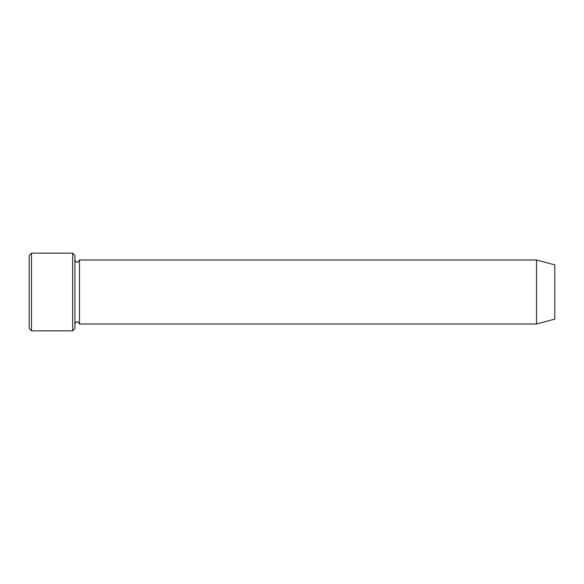 <?xml version="1.0" encoding="UTF-8"?>
<svg xmlns="http://www.w3.org/2000/svg" width="584" height="584" viewBox="0 0 584 584"><rect width="100%" height="100%" fill="white"/><g stroke="black" fill="none" stroke-linecap="round" stroke-linejoin="round"><path stroke-width="0.88" d="M72.62 253.149L74.905 255.434L74.905 328.566L72.62 330.851L31.485 330.851L31.485 253.149L72.62 253.149L72.62 330.851M554.8 319.098L554.8 264.902L536.521 260.004L536.521 323.996L554.8 319.098M74.905 323.996C76.431 321.047 77.949 321.047 79.475 323.996L79.475 260.004C77.949 262.953 76.431 262.953 74.905 260.004M79.475 323.996L536.521 323.996M31.485 330.851L29.2 328.566L29.2 255.434L31.485 253.149M79.475 260.004L536.521 260.004"/></g></svg>
